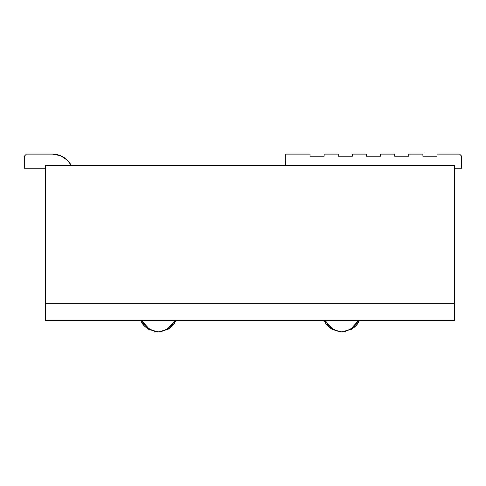 <?xml version="1.0" encoding="UTF-8"?>
<svg xmlns="http://www.w3.org/2000/svg" width="486" height="486" viewBox="0 0 486 486"><rect width="100%" height="100%" fill="white"/><g stroke="black" fill="none" stroke-linecap="round" stroke-linejoin="round"><path stroke-width="0.73" d="M454.647 320.602L45.465 320.602L454.647 320.602L454.647 165.398L45.465 165.398L454.647 165.398L454.647 303.671L45.465 303.671L454.647 303.671L454.647 320.602M45.465 165.398L45.465 320.602L45.465 165.398M148.649 328.384L141.693 320.602L142.264 323.372L140.703 320.602L142.264 323.372C143.242 325.195 145.448 327.212 148.886 329.441C145.448 327.212 143.242 325.195 142.264 323.372L141.693 320.602L144.269 324.399L148.497 328.281C153.473 331.106 156.747 332.315 158.327 331.889L148.886 329.441L158.327 331.889L167.798 329.441C171.236 327.212 173.441 325.195 174.419 323.372L175.981 320.602L174.419 323.372C173.441 325.195 171.236 327.212 167.798 329.441L158.357 331.889C159.937 332.315 163.211 331.106 168.186 328.281L172.415 324.399L174.99 320.602L168.035 328.384M324.132 320.602L325.693 323.372C326.665 325.195 328.876 327.212 332.315 329.441C328.876 327.212 326.665 325.195 325.693 323.372L325.122 320.602L327.692 324.399L331.926 328.281C336.895 331.106 340.176 332.315 341.755 331.889L332.315 329.441L341.755 331.889L351.22 329.441C354.665 327.212 356.87 325.195 357.842 323.372L359.403 320.602L357.842 323.372C356.87 325.195 354.665 327.212 351.22 329.441L341.78 331.889C343.359 332.315 346.64 331.106 351.609 328.281L355.843 324.399L358.413 320.602L351.463 328.384M325.693 323.372L327.102 325.207L325.693 323.372L325.122 320.602L332.072 328.384M327.139 325.249L332.728 329.66L341.78 331.889L351.615 329.216L356.432 325.207L357.842 323.372L358.413 320.602L357.842 323.372L359.403 320.602M143.716 325.249L142.264 323.372L144.7 326.294L149.299 329.66L158.357 331.889L168.186 329.216L173.01 325.207L174.419 323.372L174.99 320.602L174.419 323.372L175.981 320.602M143.674 325.207L144.646 326.246M174.419 323.372L171.983 326.294M327.102 325.207L328.068 326.246M357.842 323.372L355.412 326.294M437.005 154.111L459.586 154.111L461.7 156.225L461.7 168.217L454.647 168.217L461.7 168.217L461.7 156.225L459.586 154.111L437.005 154.111L437.005 156.225L437.005 154.111M422.899 156.225L437.005 156.225L422.899 156.225L422.899 154.111L422.899 156.225M408.787 154.111L422.899 154.111L408.787 154.111L408.787 156.225L408.787 154.111M394.681 156.225L408.787 156.225L394.681 156.225L394.681 154.111L394.681 156.225M380.568 154.111L394.681 154.111L380.568 154.111L380.568 156.225L380.568 154.111M366.462 156.225L380.568 156.225L366.462 156.225L366.462 154.111L366.462 156.225M352.35 154.111L366.462 154.111L352.35 154.111L352.35 156.225L352.35 154.111M338.238 156.225L352.35 156.225L338.238 156.225L338.238 154.111L338.238 156.225M324.132 154.111L338.238 154.111L324.132 154.111L324.132 156.225L324.132 154.111M310.019 156.225L324.132 156.225L310.019 156.225L310.019 154.111L310.019 156.225M285.331 154.111L310.019 154.111L285.331 154.111L285.331 161.164L285.331 154.111M52.518 154.111A21.165 21.165 0 0 1 71.235 165.398L67.487 160.307L60.616 155.72L52.518 154.111L26.414 154.111L52.518 154.111M24.3 156.225L26.414 154.111L24.3 156.225L24.3 168.217L24.3 156.225M45.465 168.217L24.3 168.217L45.465 168.217M285.738 165.398L285.331 161.164M331.926 329.216L332.728 329.66L331.926 329.216M148.497 329.216L149.299 329.66L148.497 329.216"/></g></svg>
